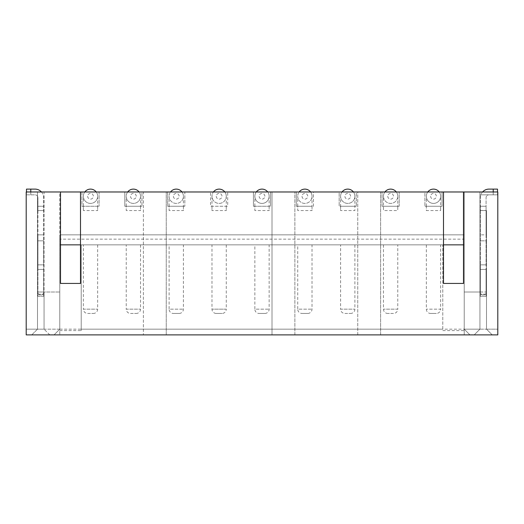 <?xml version="1.0" encoding="UTF-8"?>
<svg xmlns="http://www.w3.org/2000/svg" width="524" height="524" viewBox="0 0 524 524"><rect width="100%" height="100%" fill="white"/><g stroke="black" fill="none" stroke-linecap="round" stroke-linejoin="round"><path stroke-width="0.39" stroke-dasharray="2.62 1.97" d="M58.354 330.598L54.07 334.882L59.782 329.17L44.062 329.17L44.062 191.974L37.492 191.974L37.492 329.17L26.2 329.17L26.2 334.882L59.782 334.882L59.782 191.974L26.2 191.974L44.062 191.974L44.062 329.17L44.062 292.012L59.782 292.012L44.062 292.012L44.062 329.17L59.782 329.17L59.782 292.012L59.782 329.17L54.07 334.882L474.22 334.882L479.938 329.17L474.22 334.882L54.07 334.882L58.354 330.598L81.22 330.598L81.22 244.852L442.78 244.852L442.78 329.17L81.22 329.17L81.22 244.852L80.506 244.852L80.506 191.974M380.614 334.882L357.748 334.882L357.748 191.974L382.042 191.974L382.042 206.266L399.19 206.266L399.19 191.974L399.19 206.266L382.042 206.266L382.042 191.974L424.918 191.974L424.918 206.266L424.918 191.974L497.8 191.974L497.8 194.83L479.938 194.83L497.8 194.83L497.8 334.882L497.8 191.974L479.938 191.974L497.8 191.974L497.8 194.83L479.938 194.83L479.938 210.55L480.364 210.55L480.364 264.856L480.364 240.85L486.082 240.85L486.082 264.856L486.082 240.85L480.364 240.85L480.364 206.266L480.364 210.55L486.082 210.55L486.082 240.85L486.082 234.844L480.364 234.844L486.082 234.844L486.082 210.491L479.938 210.55L486.508 210.55L486.508 329.17L497.8 329.17L486.508 329.17L486.508 210.55L479.938 210.55L479.938 194.83L497.8 194.83L497.8 334.882L464.218 334.882L464.218 191.974L464.218 334.882L380.614 334.882L380.614 191.974L380.614 334.882M59.782 329.17L464.218 329.17L464.218 234.85L59.782 234.85L464.218 234.85L464.218 239.134L59.782 239.134L59.782 234.85L59.782 329.17L59.782 239.134M294.868 334.882L294.868 191.974L296.296 191.974L296.296 206.266L296.296 191.974L313.45 191.974L313.45 206.266L296.296 206.266L313.45 206.266L313.45 191.974L339.172 191.974L339.172 206.266L339.172 191.974L356.32 191.974L356.32 206.266L356.32 191.974L357.748 191.974L357.748 334.882L294.868 334.882L294.868 191.974L272.002 191.974L272.002 334.882L272.002 191.974L270.574 191.974L270.574 206.266L270.574 191.974L253.426 191.974L253.426 206.266L253.426 191.974L227.704 191.974L227.704 206.266L210.55 206.266L210.55 191.974L210.55 206.266L227.704 206.266L227.704 191.974L184.828 191.974L184.828 206.266L184.828 191.974L167.68 191.974L167.68 206.266L184.828 206.266L167.68 206.266L167.68 191.974L143.386 191.974L143.386 334.882L143.386 191.974L141.958 191.974L141.958 206.266L141.958 191.974L124.81 191.974L124.81 206.266L141.958 206.266L124.81 206.266L124.81 191.974L99.082 191.974L99.082 206.266L99.082 191.974L81.934 191.974L81.934 206.266L99.082 206.266L81.934 206.266L81.934 191.974L59.782 191.974L59.782 334.882L166.252 334.882L166.252 191.974L166.252 334.882L294.868 334.882M464.218 239.134L464.218 244.852L59.782 244.852L60.496 244.852L60.496 283.438L80.506 283.438L80.506 244.852M307.732 313.45L302.014 313.45A4.29 4.29 0 0 1 297.73 309.16L312.016 309.16L297.73 309.16L297.73 244.852L312.016 244.852L312.016 309.16A4.29 4.29 0 0 1 307.732 313.45L302.014 313.45M264.856 313.45L259.144 313.45A4.29 4.29 0 0 1 254.854 309.16L269.146 309.16L254.854 309.16L254.854 244.852L269.146 244.852L269.146 309.16A4.29 4.29 0 0 1 264.856 313.45L259.144 313.45M169.108 206.266L169.108 196.264A7.146 7.146 0 0 0 176.254 203.41A7.146 7.146 0 0 0 183.4 196.264L183.4 206.266L169.108 206.266L169.108 210.55L183.4 210.55L183.393 206.266L169.108 206.266L169.108 210.55M354.892 206.266L340.6 206.266L340.6 196.264A7.146 7.146 0 0 0 347.746 203.41A7.146 7.146 0 0 0 354.892 196.264A7.146 7.146 0 0 0 347.746 189.118A7.146 7.146 0 0 0 340.6 196.264A7.146 7.146 0 0 0 347.746 203.41A7.146 7.146 0 0 0 353.464 191.974A7.146 7.146 0 0 1 354.892 196.264L354.892 206.266L340.6 206.266L340.6 210.55L354.892 210.55L354.886 206.266L354.892 210.55M480.364 293.44L480.364 296.296L480.364 292.012L480.364 293.44L481.792 294.868L480.364 293.44M480.364 296.296L480.364 264.856L486.082 264.856L480.364 264.856L480.364 296.296L486.082 296.296L486.082 264.856L486.082 269.434L480.364 269.434L486.082 269.434L486.082 296.296L486.082 292.012L486.082 296.296L480.364 296.296M482.552 191.974A8.574 8.574 0 0 0 480.364 197.692L480.364 206.266L480.364 197.692A8.574 8.574 0 0 1 488.938 189.118L497.512 189.118L497.512 194.83L497.512 191.974M60.496 191.974L60.496 244.852M253.426 206.266L270.574 206.266L253.426 206.266M486.082 206.266L486.082 210.491L486.082 206.266L480.364 206.266L486.082 206.266L486.082 197.692L486.082 206.266M492.226 334.882L486.508 329.17L492.226 334.882L474.22 334.882L479.938 329.17L479.938 210.55L479.938 329.17L486.508 329.17L479.938 329.17L479.938 292.012L479.938 329.17L464.218 329.17L464.218 292.012L479.938 292.012L464.218 292.012L464.218 329.17L479.938 329.17L474.22 334.882L492.226 334.882L486.508 329.17L492.226 334.882M443.494 191.974L443.494 283.438L463.504 283.438L463.504 191.974M179.11 313.45L173.398 313.45A4.29 4.29 0 0 1 169.108 309.16L183.4 309.16L169.108 309.16L169.108 244.852L183.4 244.852L183.4 309.16A4.29 4.29 0 0 1 179.11 313.45L173.398 313.45M169.108 196.264A7.146 7.146 0 0 0 176.254 203.41A7.146 7.146 0 0 0 181.972 191.974A7.146 7.146 0 0 1 183.4 196.264A7.146 7.146 0 0 0 176.254 189.118A7.146 7.146 0 0 0 169.108 196.264A7.146 7.146 0 0 1 170.536 191.974A7.146 7.146 0 0 0 169.108 196.264A7.146 7.146 0 0 1 176.254 189.118A7.146 7.146 0 0 1 183.4 196.264M183.4 244.852L169.108 244.852M226.27 196.264L226.27 206.266L211.984 206.266L211.984 210.55L226.27 210.55L226.27 206.266L211.984 206.266L211.984 196.264A7.146 7.146 0 0 0 219.13 203.41A7.146 7.146 0 0 0 224.842 191.974A7.146 7.146 0 0 1 226.27 196.264A7.146 7.146 0 0 0 219.13 189.118A7.146 7.146 0 0 0 211.984 196.264A7.146 7.146 0 0 0 219.13 203.41A7.146 7.146 0 0 0 226.27 196.264A7.146 7.146 0 0 0 219.13 189.118A7.146 7.146 0 0 0 211.984 196.264A7.146 7.146 0 0 1 213.412 191.974A7.146 7.146 0 0 0 211.984 196.264M397.762 244.852L383.47 244.852L397.762 244.852L397.762 309.16L383.47 309.16L397.762 309.16A4.29 4.29 0 0 1 393.478 313.45L387.76 313.45L393.478 313.45M383.47 244.852L383.47 309.16A4.29 4.29 0 0 0 387.76 313.45M356.32 206.266L339.172 206.266L356.32 206.266M486.082 210.55L486.508 210.55L486.508 329.17L486.508 210.55L486.082 210.55M480.364 210.491L486.082 210.491L480.364 210.491M254.854 206.266L254.854 196.264A7.146 7.146 0 0 0 262 203.41A7.146 7.146 0 0 0 269.146 196.264L269.146 206.266L254.854 206.266L254.854 210.55L269.146 210.55L269.139 206.266L254.854 206.266L254.854 210.55M226.27 244.852L226.27 309.16L211.984 309.16L226.27 309.16A4.29 4.29 0 0 1 221.986 313.45L216.268 313.45A4.29 4.29 0 0 1 211.984 309.16L211.984 244.852L226.27 244.852L211.984 244.852M216.268 313.45L221.986 313.45M426.346 244.852L440.638 244.852L440.638 309.16L426.346 309.16L440.638 309.16A4.29 4.29 0 0 1 436.348 313.45L430.63 313.45A4.29 4.29 0 0 1 426.346 309.16L426.346 244.852L440.638 244.852M430.63 313.45L436.348 313.45M464.218 329.17L469.93 334.882L464.218 329.17L469.93 334.882L464.218 329.17L464.218 244.852L463.504 244.852M480.364 292.012L486.082 292.012L480.364 292.012M493.228 189.118L493.228 194.83L488.938 194.83A2.856 2.856 0 0 0 486.082 197.692A2.856 2.856 0 0 1 488.938 194.83L497.512 194.83L493.228 194.83L493.228 191.974M484.654 294.868L481.792 294.868L484.654 294.868L486.082 293.44L484.654 294.868M340.6 244.852L354.892 244.852L340.6 244.852L340.6 309.16L354.892 309.16L340.6 309.16A4.29 4.29 0 0 0 344.89 313.45L350.602 313.45L344.89 313.45M354.892 244.852L354.892 309.16A4.29 4.29 0 0 1 350.602 313.45M383.47 196.264A7.146 7.146 0 0 1 384.904 191.974A7.146 7.146 0 0 0 390.616 203.41A7.146 7.146 0 0 0 396.334 191.974A7.146 7.146 0 0 1 397.762 196.264A7.146 7.146 0 0 0 390.616 189.118A7.146 7.146 0 0 0 383.47 196.264A7.146 7.146 0 0 0 390.616 203.41A7.146 7.146 0 0 0 397.762 196.264A7.146 7.146 0 0 0 390.616 189.118A7.146 7.146 0 0 0 383.47 196.264L383.47 210.55L397.762 210.55L397.755 206.266L383.47 206.266L383.47 210.55M397.762 196.264L397.762 206.266L383.47 206.266M442.066 206.266L442.066 191.974L442.066 206.266L424.918 206.266L442.066 206.266M312.016 244.852L297.73 244.852M340.6 206.266L340.6 210.55M269.146 196.264A7.146 7.146 0 0 0 262 189.118A7.146 7.146 0 0 0 254.854 196.264A7.146 7.146 0 0 0 262 203.41A7.146 7.146 0 0 0 267.718 191.974A7.146 7.146 0 0 1 262 203.41A7.146 7.146 0 0 1 254.854 196.264A7.146 7.146 0 0 0 262 203.41A7.146 7.146 0 0 0 269.146 196.264M211.984 206.266L211.984 210.55M442.78 329.17L442.78 244.852L443.494 244.852M442.78 330.598L465.646 330.598M479.938 194.83L479.938 191.974L479.938 194.83M297.73 206.266L297.73 196.264A7.146 7.146 0 0 0 304.87 203.41A7.146 7.146 0 0 0 312.016 196.264L312.016 206.266L297.73 206.266L297.73 210.55L312.016 210.55L312.009 206.266L297.73 206.266L297.73 210.55M297.73 196.264A7.146 7.146 0 0 0 304.87 203.41A7.146 7.146 0 0 0 310.588 191.974A7.146 7.146 0 0 1 312.016 196.264A7.146 7.146 0 0 0 304.87 189.118A7.146 7.146 0 0 0 297.73 196.264A7.146 7.146 0 0 1 299.158 191.974A7.146 7.146 0 0 0 297.73 196.264A7.146 7.146 0 0 1 304.87 189.118A7.146 7.146 0 0 1 312.016 196.264M37.492 191.974L26.2 191.974L26.2 334.882L26.2 329.17L37.492 329.17L37.492 191.974L37.492 329.17L44.062 329.17L37.492 329.17L31.774 334.882L37.492 329.17L37.492 191.974M440.632 206.266L426.346 206.266L426.346 210.55L440.638 210.55L440.632 206.266L426.346 206.266L426.346 210.55M426.346 206.266L426.346 196.264A7.146 7.146 0 0 0 433.492 203.41A7.146 7.146 0 0 0 439.21 191.974A7.146 7.146 0 0 1 440.638 196.264A7.146 7.146 0 0 0 433.492 189.118A7.146 7.146 0 0 0 426.346 196.264A7.146 7.146 0 0 0 433.492 203.41A7.146 7.146 0 0 0 440.638 196.264A7.146 7.146 0 0 0 433.492 189.118A7.146 7.146 0 0 0 426.346 196.264A7.146 7.146 0 0 0 433.492 203.41A7.146 7.146 0 0 0 440.638 196.264L440.638 210.55M83.362 244.852L97.654 244.852L83.362 244.852L83.362 309.16L97.654 309.16L83.362 309.16A4.29 4.29 0 0 0 87.652 313.45L93.37 313.45L87.652 313.45M126.238 244.852L140.53 244.852L126.238 244.852L126.238 309.16L140.53 309.16L126.238 309.16A4.29 4.29 0 0 0 130.522 313.45L136.24 313.45L130.522 313.45M269.146 244.852L254.854 244.852M97.654 244.852L97.654 309.16A4.29 4.29 0 0 1 93.37 313.45M140.53 244.852L140.53 309.16A4.29 4.29 0 0 1 136.24 313.45M81.22 330.598L81.22 329.17M83.362 210.55L83.362 196.264A7.146 7.146 0 0 0 90.508 203.41A7.146 7.146 0 0 0 97.654 196.264L97.654 206.266L83.362 206.266L83.362 210.55L97.654 210.55L97.647 206.266L83.368 206.266M83.362 196.264A7.146 7.146 0 0 0 90.508 203.41A7.146 7.146 0 0 0 96.226 191.974A7.146 7.146 0 0 1 97.654 196.264A7.146 7.146 0 0 0 90.508 189.118A7.146 7.146 0 0 0 83.362 196.264A7.146 7.146 0 0 0 90.508 203.41A7.146 7.146 0 0 0 97.654 196.264A7.146 7.146 0 0 0 90.508 189.118A7.146 7.146 0 0 0 83.362 196.264A7.146 7.146 0 0 1 84.79 191.974A7.146 7.146 0 0 0 83.362 196.264M126.238 206.266L126.238 196.264A7.146 7.146 0 0 0 133.384 203.41A7.146 7.146 0 0 0 140.53 196.264L140.53 206.266L126.238 206.266L126.238 210.55L140.53 210.55L140.517 206.266L126.238 206.266L126.238 210.55M140.53 196.264A7.146 7.146 0 0 0 133.384 189.118A7.146 7.146 0 0 0 126.238 196.264A7.146 7.146 0 0 0 133.384 203.41A7.146 7.146 0 0 0 139.096 191.974A7.146 7.146 0 0 1 133.384 203.41A7.146 7.146 0 0 1 127.666 191.974A7.146 7.146 0 0 0 126.238 196.264M37.918 264.856L43.636 264.856L43.636 240.85L37.918 240.85L37.918 264.856L37.918 240.85L43.636 240.85L43.636 264.856L37.918 264.856L37.918 269.434L43.636 269.434L43.636 264.856L43.636 296.296L43.636 269.434L37.918 269.434L37.918 264.856M37.918 210.55L43.636 210.55L43.636 206.266L43.636 240.85L43.636 210.55L37.918 210.55L43.636 210.55L37.918 210.55L37.918 206.266L37.918 240.85L37.918 234.844L43.636 234.844L37.918 234.844L37.918 210.55M30.772 191.974L30.772 194.83L26.488 194.83L26.488 189.118L30.772 189.118L30.772 194.83L35.062 194.83A2.856 2.856 0 0 1 37.918 197.692A2.856 2.856 0 0 0 35.062 194.83L26.488 194.83L26.488 191.974M43.636 292.012L43.636 294.154L43.636 292.012L37.918 292.012L37.918 296.296L43.636 296.296L43.636 294.154L43.636 296.296L37.918 296.296L37.918 269.434L37.918 296.296L37.918 292.012L37.918 293.44L37.918 292.012L43.636 292.012M41.448 191.974A8.574 8.574 0 0 1 43.636 197.692L43.636 206.266L43.636 197.692A8.574 8.574 0 0 0 35.062 189.118L30.772 189.118M42.208 294.868L43.636 293.44L42.208 294.868L39.346 294.868L37.918 293.44L39.346 294.868L42.208 294.868M37.918 197.692L37.918 206.266L43.636 206.266L37.918 206.266L37.918 197.692M43.636 296.296L37.918 296.296L43.636 296.296M49.78 334.882L44.062 329.17L49.78 334.882M31.774 334.882L37.492 329.17L31.774 334.882M140.53 206.266L140.53 210.55M269.146 206.266L269.146 210.55M312.016 206.266L312.016 210.55M427.774 191.974A7.146 7.146 0 0 0 426.346 196.264A7.146 7.146 0 0 1 427.774 191.974M97.654 206.266L97.654 210.55M397.762 206.266L397.762 210.55M226.27 206.266L226.27 210.55M183.4 206.266L183.4 210.55M340.6 196.264A7.146 7.146 0 0 1 342.028 191.974A7.146 7.146 0 0 0 347.746 203.41A7.146 7.146 0 0 0 354.892 196.264M256.282 191.974A7.146 7.146 0 0 0 254.854 196.264A7.146 7.146 0 0 1 256.282 191.974M216.268 196.264A2.856 2.856 0 0 0 219.13 199.12A2.856 2.856 0 0 0 221.986 196.264A2.856 2.856 0 0 0 219.13 193.402A2.856 2.856 0 0 0 216.268 196.264M173.398 196.264A2.856 2.856 0 0 0 176.254 199.12A2.856 2.856 0 0 0 179.11 196.264A2.856 2.856 0 0 0 176.254 193.402A2.856 2.856 0 0 0 173.398 196.264M264.856 196.264A2.856 2.856 0 0 0 262 193.402A2.856 2.856 0 0 0 259.144 196.264A2.856 2.856 0 0 0 262 199.12A2.856 2.856 0 0 0 264.856 196.264M486.082 294.154L480.364 294.154L486.082 294.154M387.76 196.264A2.856 2.856 0 0 0 390.616 199.12A2.856 2.856 0 0 0 393.478 196.264A2.856 2.856 0 0 0 390.616 193.402A2.856 2.856 0 0 0 387.76 196.264M350.602 196.264A2.856 2.856 0 0 0 347.746 193.402A2.856 2.856 0 0 0 344.89 196.264A2.856 2.856 0 0 0 347.746 199.12A2.856 2.856 0 0 0 350.602 196.264M302.014 196.264A2.856 2.856 0 0 0 304.87 199.12A2.856 2.856 0 0 0 307.732 196.264A2.856 2.856 0 0 0 304.87 193.402A2.856 2.856 0 0 0 302.014 196.264M430.63 196.264A2.856 2.856 0 0 0 433.492 199.12A2.856 2.856 0 0 0 436.348 196.264A2.856 2.856 0 0 0 433.492 193.402A2.856 2.856 0 0 0 430.63 196.264M87.652 196.264A2.856 2.856 0 0 0 90.508 199.12A2.856 2.856 0 0 0 93.37 196.264A2.856 2.856 0 0 0 90.508 193.402A2.856 2.856 0 0 0 87.652 196.264M136.24 196.264A2.856 2.856 0 0 0 133.384 193.402A2.856 2.856 0 0 0 130.522 196.264A2.856 2.856 0 0 0 133.384 199.12A2.856 2.856 0 0 0 136.24 196.264M37.918 294.154L43.636 294.154L37.918 294.154"/><path stroke-width="0.79" d="M80.506 191.974L60.496 191.974L60.496 283.438L80.506 283.438L80.506 191.974L443.494 191.974L443.494 283.438L463.504 283.438L463.504 191.974L443.494 191.974M80.506 244.852L60.496 244.852M463.504 244.852L443.494 244.852M482.552 191.974A8.574 8.574 0 0 1 488.938 189.118L497.512 189.118L497.512 191.974M463.504 191.974L497.8 191.974L497.8 334.882L26.2 334.882L26.2 191.974L60.496 191.974M41.448 191.974A8.574 8.574 0 0 0 35.062 189.118L26.488 189.118L26.488 191.974M310.588 191.974A7.146 7.146 0 0 0 299.158 191.974A7.146 7.146 0 0 1 310.588 191.974M439.21 191.974A7.146 7.146 0 0 0 427.774 191.974A7.146 7.146 0 0 1 439.21 191.974M139.096 191.974A7.146 7.146 0 0 0 127.666 191.974A7.146 7.146 0 0 1 139.096 191.974M96.226 191.974A7.146 7.146 0 0 0 84.79 191.974A7.146 7.146 0 0 1 96.226 191.974M396.334 191.974A7.146 7.146 0 0 0 384.904 191.974A7.146 7.146 0 0 1 396.334 191.974M353.464 191.974A7.146 7.146 0 0 0 342.028 191.974A7.146 7.146 0 0 1 353.464 191.974M267.718 191.974A7.146 7.146 0 0 0 256.282 191.974A7.146 7.146 0 0 1 267.718 191.974M224.842 191.974A7.146 7.146 0 0 0 213.412 191.974A7.146 7.146 0 0 1 224.842 191.974M181.972 191.974A7.146 7.146 0 0 0 170.536 191.974A7.146 7.146 0 0 1 181.972 191.974M493.228 191.974L493.228 189.118M30.772 191.974L30.772 189.118"/></g></svg>
